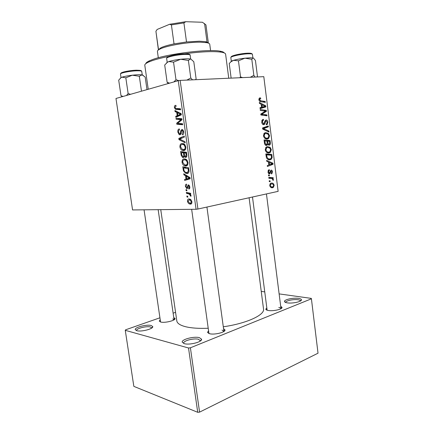 <?xml version="1.0" encoding="UTF-8"?>
<svg xmlns="http://www.w3.org/2000/svg" width="434" height="434" viewBox="0 0 434 434"><rect width="100%" height="100%" fill="white"/><g stroke="black" fill="none" stroke-linecap="round" stroke-linejoin="round"><path stroke-width="0.65" d="M184.244 343.647L182.209 342.16C181.45 339.377 194.058 336.106 199.374 337.652L201.555 339.176C202.461 341.921 189.484 345.312 184.244 343.647M200.432 340.934L198.56 339.29C193.955 337.929 183.002 340.782 183.685 343.207L183.783 343.506M136.699 330.681L135.262 329.639C134.556 327.317 146.768 324.198 151.206 325.516L152.752 326.585C153.587 328.869 141.066 332.097 136.699 330.681M152.752 326.585L151.77 328.012L150.419 326.981C146.578 325.82 135.978 328.543 136.602 330.562L136.623 330.665M287.259 302.851C285.539 302.569 284.623 302.118 284.509 301.494C283.988 299.612 293.411 297.534 298.549 298.38C300.344 298.646 301.304 299.107 301.435 299.753C302.042 301.625 292.359 303.757 287.259 302.851M301.435 299.753L300.436 300.957C300.328 300.393 299.493 299.992 297.941 299.758C293.493 299.015 285.306 300.822 285.773 302.46L284.509 301.494M280.706 306.333L282.013 307.364C282.621 309.258 273.073 311.428 268.261 310.467C266.731 310.191 265.912 309.757 265.809 309.16L266.812 307.88M265.809 309.16L267.116 310.191M223.559 328.69L224.991 329.889C225.761 332.243 214.472 335.075 209.579 333.719L207.512 332.336L208.57 330.789M207.512 332.336L208.976 333.545M173.768 317.574L175.054 318.502C175.765 320.482 164.844 323.205 160.732 322.044L159.256 321.068L160.222 319.771M159.256 321.068L160.553 322.001L144.061 209.817M160.754 209.644L176.801 320.883C177.191 323.417 180.251 325.391 185.969 326.807C191.719 328.142 199.13 328.619 208.217 328.245M223.298 326.786C246.707 323.471 264.962 314.91 263.525 309.003L249.094 197.752M183.262 157.613L182.573 157.488L181.146 155.171L180.625 151.482L186.506 152.301L186.924 155.99L185.806 157.428L185.106 157.32L184.244 156.316L183.262 157.613M183.484 170.936L182.763 166.764L188.654 167.763L189.061 171.262C188.817 172.775 188.155 173.519 187.081 173.497L185.611 173.253L183.484 170.936L184.179 170.822M185.448 186.49C185.28 185.047 185.638 184.266 186.517 184.141L186.799 185.079L185.964 186.506L186.571 187.683L187.097 187.499L188.334 184.868L188.757 184.944L189.794 186.799C189.956 188.134 189.636 188.882 188.833 189.04L188.627 188.09L189.267 186.783L188.73 185.844L188.237 185.931L187.624 188.144L186.946 188.66L185.448 186.49L185.953 186.398M186.929 190.792L186.094 190.613L185.964 189.669L186.794 189.826L186.929 190.792M188.188 193.759L186.479 193.347L186.343 192.392L190.629 193.325L190.759 194.291L189.87 194.085L191.014 195.593L190.955 196.244L190.255 195.891L190.32 195.408L189.088 194.047L188.188 193.759L190.504 193.298M174.419 107.594C174.294 106.319 174.614 105.581 175.385 105.397L175.906 105.359L176.112 106.325L175.613 106.346L175.081 107.507L175.596 108.413L180.463 108.771L180.604 109.769L175.39 109.297L174.419 107.594L175.086 107.54M176.73 112.379L175.048 111.565L174.902 110.513L181.141 113.643L181.309 114.842L175.851 117.31L175.716 116.334L177.197 115.704L176.73 112.379L178.341 112.238M178.255 80.681L115.976 98.475L132.565 209.942L196.07 209.269L178.255 80.681L180.148 80.398L197.926 209.036L196.07 209.269M190.461 204.121L189.436 203.931C188.475 203.562 187.835 202.667 187.51 201.24C187.423 199.748 187.862 198.984 188.828 198.94L189.973 199.152C190.944 199.515 191.584 200.421 191.888 201.87C191.947 203.389 191.47 204.143 190.461 204.121L191.101 203.985M187.824 197.177L186.989 196.987L186.853 196.043L187.689 196.211L187.824 197.177M185.193 142.84L178.976 139.65L178.803 138.424L184.255 136.075L184.39 137.057L179.709 139.064L185.047 141.788L185.193 142.84M179.904 134.773L179.199 134.67L177.853 132.148C177.642 130.195 178.141 129.12 179.345 128.931L179.546 129.885L178.754 130.281L178.515 132.099L179.34 133.759L180.17 133.482L180.777 130.791L181.862 129.468L182.573 129.565L183.739 131.822C183.907 133.531 183.484 134.535 182.47 134.844L182.15 133.9L183.067 131.909L182.383 130.488L181.58 130.889L181.222 132.668C181.097 133.911 180.658 134.616 179.904 134.773M179.687 119.556L176.123 119.252L175.987 118.27L181.846 118.721L181.987 119.751L177.571 123.381L182.546 123.755L182.681 124.748L176.822 124.249L176.681 123.229L181.07 119.589L179.687 119.556L181.933 119.339M185.578 175.808L183.886 174.81L183.745 173.779L190.016 177.593L190.179 178.765L184.672 180.436L184.542 179.481L186.034 179.063L185.578 175.808L186.75 175.607M185.898 165.962L184.407 165.712C183.235 165.218 182.454 164.079 182.063 162.294C182.003 160.162 182.671 159.012 184.059 158.855L185.763 159.121L186.75 159.837L187.998 162.495C188.047 164.719 187.352 165.88 185.898 165.962L186.213 165.913M183.756 150.571L182.172 150.327C181.043 149.838 180.294 148.726 179.926 146.996C179.866 144.837 180.528 143.659 181.911 143.459L183.712 143.714L184.602 144.359L185.85 147.007C185.898 149.253 185.204 150.441 183.756 150.571M268.472 162.056L266.742 161.302L266.622 160.358L272.932 163.227L273.067 164.28L267.393 166.466L267.284 165.587L268.841 165.023L268.472 162.056M266.612 145.461C265.516 145.515 264.8 144.799 264.474 143.307L264.046 139.927L270.094 140.524L270.409 143.838L269.85 144.94L269.237 145.184L267.664 144.24L266.612 145.461M258.897 99.733L259.293 98.144L260.557 97.916L260.747 98.8L259.836 98.903L259.608 99.733L260.877 100.807L265.207 101.491L265.32 102.381L260.839 101.686C259.858 101.659 259.207 101.008 258.897 99.733M264.067 110.974L260.324 110.41L260.21 109.514L266.324 110.404L266.438 111.326L261.724 114.25L266.888 114.918L267.002 115.807L260.899 114.983L260.785 114.05L265.505 111.109L264.067 110.974M263.812 124.672C262.684 124.639 261.99 123.82 261.735 122.214L262.331 119.773L263.416 119.361L263.595 120.234L262.754 120.554L262.434 122.193L263.65 123.798L263.997 123.657L264.854 121.108L266.02 119.968C267.035 119.974 267.653 120.701 267.87 122.155L267.176 124.515L266.351 124.824L266.178 123.95L266.747 123.761L267.181 122.204L266.167 120.842L265.874 120.961L264.545 124.379L263.812 124.672M269.031 132.034L262.678 129.088L262.537 127.959L268.272 125.963L268.38 126.847L263.476 128.562L268.912 131.09L269.031 132.034M267.339 139.021C265.472 139.292 264.181 138.224 263.449 135.815L264.442 133.07L265.641 132.582L268.38 133.395L269.574 135.771L268.603 138.527L267.339 139.021M180.148 80.398L263.807 76.666L278.129 191.356L197.926 209.036M272.666 187.694C271.266 188.047 270.284 187.336 269.72 185.557L270.501 183.414L271.147 183.148C272.606 182.774 273.615 183.495 274.169 185.318L273.377 187.412L271.76 187.738M261.203 104.285L259.434 103.373L259.315 102.413L265.754 105.853L265.89 106.927L260.102 108.63L259.988 107.74L261.583 107.306L261.203 104.285M269.085 152.963C267.236 153.273 265.944 152.231 265.217 149.838L266.275 147.028L267.398 146.567L270.127 147.321L271.315 149.67L270.284 152.486L268.744 153.001M266.438 157.743L265.814 153.929L271.83 154.401L272.145 157.553L271.223 159.321L270.078 159.777C268.597 160.075 267.387 159.403 266.438 157.743M268.017 172.027L268.63 169.916L269.275 169.667L269.46 170.524L268.971 170.708L268.554 171.967L269.53 172.906L271.038 170.117C271.809 170.074 272.286 170.605 272.46 171.707L271.868 173.725L271.429 173.915L271.245 173.063L271.934 171.761L270.962 171.072L270.219 173.258L269.503 173.839C268.673 173.833 268.179 173.226 268.017 172.027M269.427 175.835L268.57 175.797L268.462 174.929L269.319 174.951L269.427 175.835M270.165 181.678L269.308 181.645L269.199 180.777L270.051 180.788L270.165 181.678M270.637 178.407L268.885 178.303L268.776 177.425L273.127 177.614L273.236 178.488L272.34 178.439L273.458 179.649L273.382 180.267L272.682 180.056L272.758 179.595C272.243 178.678 271.532 178.282 270.637 178.407M175.564 312.317L173.128 313.169M159.934 317.791L125.627 329.802L125.263 330.323L133.84 386.369L197.72 412.3L188.524 347.992L125.263 330.323M199.58 412.132L318.024 353.195L311.411 298.804L190.401 347.797L199.58 412.132L197.72 412.3M311.411 298.804L311.276 298.386L279.127 293.894M264.751 291.881L261.241 291.393M188.524 347.992L190.401 347.797M282.013 307.364L280.993 308.612C280.89 308.086 280.158 307.701 278.796 307.467M175.054 318.502L174.088 319.798L172.743 318.919M223.911 331.451L222.034 330.057M270.019 183.935L270.458 184.531M273.632 185.345L274.169 185.318M273.642 185.394C273.149 184.168 272.373 183.701 271.321 184L270.762 184.222L270.252 185.454C270.767 186.642 271.538 187.103 272.563 186.837L273.132 186.609L273.642 185.394M269.943 184.076L271.321 184M269.715 185.481L270.252 185.454M267.111 133.58L268.38 133.395M268.896 135.869L269.574 135.771M265.749 138.354L265.472 138.728M268.017 134.144L265.722 133.46L264.87 133.797L264.149 135.788C264.789 137.605 265.836 138.392 267.29 138.142L268.179 137.795L268.89 135.831L268.017 134.144M263.839 133.737L265.722 133.46M265.006 138.457L267.29 138.142M263.46 135.885L264.149 135.788M264.924 127.129L268.38 126.847M264.957 127.379L262.575 128.247M262.63 128.692L263.476 128.562M267.469 131.307L268.912 131.09M263.091 119.421L263.416 119.361M261.832 120.516L263.259 120.272M261.773 120.723L262.754 120.554M261.745 122.307L262.434 122.193M262.407 123.999L263.65 123.798M267.192 122.269L267.87 122.155M264.876 121.059L266.096 120.853M264.767 121.384L265.684 121.232M263.633 110.909L266.324 110.404M264.377 111.712L266.438 111.326M260.829 114.413L261.724 114.25M260.883 114.853L263.324 114.408M264.105 115.417L266.888 114.918M259.603 97.965L259.999 97.878M259.239 98.198L260.557 97.916M258.919 99.874L259.608 99.733M262.765 101.985L265.207 101.491M264.577 106.086L265.754 105.853M262.407 107.079L262.472 107.589L265.89 106.927M262.472 107.589L260.058 108.299M263.867 105.728L261.957 104.708L262.261 107.122L265.163 106.325L263.867 105.728M261.273 104.844L261.957 104.708M261.572 107.252L262.261 107.122M264.149 140.73L266.666 140.974L270.094 140.524M269.639 143.936L270.409 143.838M267.008 144.321L267.664 144.24M269.503 141.338L267.626 141.153L268.223 143.958L269.102 144.316L269.688 142.824L269.503 141.338M266.937 141.245L267.626 141.153M267.8 144.479L269.102 144.316M267.127 144.093L268.223 143.958M266.921 141.083L264.87 140.882L265.217 143.383L266.519 144.587L266.894 144.435L267.154 142.932L266.921 141.083M264.176 140.974L264.87 140.882M265.06 144.766L266.519 144.587M264.501 143.475L265.217 143.383M268.722 147.495L270.127 147.321M265.223 149.876L265.917 149.795C266.552 151.602 267.594 152.361 269.042 152.084L269.883 151.748L270.632 149.746L271.315 149.67M267.431 152.263L267.116 152.649M270.632 149.746L269.764 148.075L267.48 147.441L266.671 147.766L265.917 149.795M265.673 147.658L267.48 147.441M271.331 163.374L272.932 163.227M270.111 164.546L273.067 164.28M271.082 163.265L269.21 162.414L269.509 164.779L272.351 163.748L271.082 163.265M268.521 162.479L269.21 162.414M268.82 164.844L269.509 164.779M265.896 154.575L271.83 154.401M271.434 157.623L272.145 157.553M268.353 159.066L268.022 159.468M269.563 159.826L270.078 159.777M271.239 155.226L266.633 154.867L266.774 155.99C267.219 158.269 268.299 159.24 270.008 158.904L270.854 158.584L271.44 157.591L271.239 155.226M265.939 154.943L266.633 154.867M266.08 156.061L266.774 155.99M268.12 170.627L269.46 170.524M268.011 172.005L268.554 171.967M268.299 173.058L269.232 172.992M271.928 171.745L272.46 171.707M270.187 171.045L271.239 170.963M270.154 171.175L270.908 171.115M268.5 173.383L270.219 173.258M268.472 175.011L269.319 174.951M269.205 180.842L270.051 180.788M268.82 177.799L273.127 177.614M269.693 177.837L269.758 178.358M271.418 178.499L272.34 178.439M272.764 179.692L273.458 179.649M188.009 201.137L187.51 201.24M191.361 201.843L189.946 200.063L189.023 199.884L188.02 201.235L189.501 203.009L190.331 203.177L191.866 201.734M190.645 199.553L189.023 199.884M187.776 196.83L186.989 196.987M180.544 139.455L178.976 139.65M182.264 138.001L178.803 138.424M178.51 132.072L177.853 132.148M181.016 133.667L179.714 133.818M181.087 133.379L180.17 133.482M181.667 130.688L180.777 130.791M183.739 131.833L183.067 131.909M183.278 130.298L182.128 130.422M181.884 118.981L176.123 119.252M182.573 123.95L176.822 124.249M178.005 123.093L176.681 123.229M181.124 120.506L179.633 120.647M181.954 119.502L181.07 119.589M176.714 111.424L175.048 111.565M178.591 116.073L175.716 116.334M179.964 115.449L177.197 115.704M179.318 113.708L177.463 112.769L177.832 115.428L180.582 114.24L179.318 113.708L180.973 113.562M179.112 112.628L177.463 112.769M181.217 114.185L180.582 114.24M180.566 115.178L177.832 115.428M175.857 105.359L175.385 105.397M175.39 109.297L180.506 109.184L176.302 109.531M179.595 108.956L179.253 108.706M188.719 192.908L186.479 193.347M190.71 193.922L189.87 194.085M191.025 195.734L190.255 195.891M190.938 195.284L190.32 195.408M186.886 190.461L186.094 190.613M187.819 187.515L186.859 187.7M187.851 187.352L187.097 187.499M189.815 187.868L188.747 188.068M189.777 186.685L189.267 186.783M189.441 185.649L188.557 185.817M185.101 174.604L183.886 174.81M188.703 179.215L188.638 178.759L184.542 179.481M188.638 178.759L186.034 179.063M188.177 177.414L186.316 176.28L186.674 178.879L189.452 178.092L188.177 177.414L189.381 177.202M187.515 176.068L186.316 176.28M190.07 177.983L189.452 178.092M190.114 178.271L186.674 178.879M183.799 169.374L183.143 169.477M187.537 173.421L187.081 173.497M188.096 168.62L183.582 167.849L183.75 169.07C183.956 170.784 184.596 171.869 185.676 172.32L186.983 172.537L188.361 171.24L188.096 168.62L188.757 168.511M186.436 167.388L183.582 167.849M189.067 171.121L188.361 171.24M182.719 162.197L182.063 162.294M186.414 160.645L185.589 160.032L184.162 159.821C183.17 159.929 182.692 160.754 182.73 162.294L184.531 164.774L185.828 164.996C186.853 164.925 187.347 164.106 187.325 162.538L186.414 160.645L187.293 160.509M186.36 159.49L184.162 159.821M187.987 162.435L187.325 162.538M187.721 164.698L186.018 164.969M181.808 155.074L181.146 155.171M184.944 156.213L184.244 156.316M185.947 153.186L184.108 152.925L184.775 156.028L185.649 156.468L186.181 154.84L185.947 153.186L186.615 153.088M186.544 152.578L184.108 152.925M186.848 154.748L186.181 154.84M186.88 156.283L185.649 156.468M183.419 152.828L181.445 152.551L181.857 155.285L183.143 156.647C183.718 156.479 183.902 155.887 183.701 154.867L183.419 152.828L186.517 152.388M184.846 152.068L181.445 152.551M184.369 154.77L183.701 154.867M184.217 156.49L183.143 156.647M180.582 146.909L179.926 146.996M184.266 145.189L183.522 144.636L182.02 144.43C181.027 144.571 180.555 145.417 180.593 146.969L182.275 149.367L183.685 149.6C184.705 149.497 185.204 148.65 185.177 147.072L184.266 145.189L185.172 145.07M184.341 144.126L182.02 144.43M185.844 146.98L185.177 147.072M185.519 149.35L183.685 149.6M145.819 63.641C145.949 62.8 147.191 61.84 149.54 60.755L152.893 59.431C167.925 53.811 208.255 48.847 219.832 51.131C222.382 51.538 223.835 52.129 224.188 52.905M228.751 78.234L225.609 54.19C225.49 53.279 223.977 52.595 221.085 52.134C213.159 51.093 200.877 51.651 184.238 53.821M169.043 56.355C162.039 57.76 156.381 59.214 152.057 60.711L148.602 62.062C145.938 63.288 144.668 64.351 144.793 65.257L148.238 89.258M230.866 396.562L227.199 398.39M253.413 58.042L250.293 57.793L244.906 58.183L251.807 59.29L252.865 58.042L253.413 58.042L255.442 60.478L257.422 76.2L257.004 76.97M255.046 77.057L253.841 75.348L251.807 59.29M253.841 75.348L250.299 77.268M238.456 60.825L244.906 58.183C240.49 58.715 236.709 59.425 233.563 60.321L238.456 60.825L240.528 76.932L239.752 77.74M242.649 77.61L240.528 76.932M231.132 78.125L229.233 63.505L230.986 61.753L233.563 60.321L231.49 61.053L230.633 62.062M287.026 368.618L283.923 370.164M192.528 79.851L190.781 77.995L186.859 80.1M169.585 83.16L167.128 82.303L168.289 83.529M167.128 82.303L164.703 65.035L167.481 62.225L168.793 61.574L173.54 62.133L180.696 59.246L188.389 60.451L190.282 59.035L190.846 59.078L193.797 61.726L196.119 78.869L195.468 79.715M190.781 77.995L188.389 60.451M178.835 80.594L175.982 79.742L173.54 62.133M175.982 79.742L173.882 81.928M190.846 59.078L190.184 58.959C188.068 58.693 184.911 58.791 180.696 59.246C175.803 59.827 171.831 60.603 168.793 61.574L167.481 62.225M166.341 63.142L167.627 62.013M123.006 96.467L120.994 95.637L122.209 96.695M120.994 95.637L118.699 80.154L121.053 77.621L121.965 77.181L125.822 77.816L132.316 75.201L139.314 76.248L142.086 74.865L145.184 77.073L146.99 89.616M141.479 91.189L139.314 76.248M130.591 94.297L128.138 93.576L125.822 77.816M128.138 93.576L126.473 95.475M143.177 75.299L142.021 74.86C139.96 74.599 136.726 74.713 132.316 75.201C127.884 75.738 124.433 76.395 121.965 77.181L121.053 77.621M120.234 78.277L121.151 77.48M210.582 50.604L209.736 44.241C209.633 43.546 208.58 43.015 206.568 42.646L200.188 42.185C187.917 41.984 166.51 45.662 160.032 49.02C158.193 49.915 157.32 50.713 157.412 51.413L158.307 57.765M169.678 24.261L157.195 29.425L155.914 31.259L158.497 49.606L160.949 47.735C163.77 46.389 168.132 45.114 174.034 43.899L186.512 41.957L199.239 41.203L205.336 41.653L207.04 42.093L208.363 43.102L205.955 24.917L202.45 22.259L185.795 21.7L183.913 22.904L171.403 24.89L169.678 24.261L185.795 21.7M205.868 42.082L207.04 42.093L204.571 23.561M174.034 43.899L171.403 24.89M186.512 41.957L183.913 22.904M207.929 42.961L207.87 42.499M155.914 31.259L158.415 49.948M262.597 128.453L264.984 128.079M263.27 129.359L264.767 129.131M264.366 122.958L265.255 122.811M262.244 113.084L264.366 112.699M260.785 114.05L262.83 113.681M259.505 101.095L260.877 100.807M269.682 142.753L270.36 142.661M267.116 142.661L267.805 142.574M264.387 142.618L265.076 142.526M271.407 156.549L272.091 156.479M269.964 171.951L270.621 171.897M181.347 131.936L180.533 132.028M181.276 114.603L179.204 114.788M188.041 186.436L187.358 186.566M190.087 178.086L188.063 178.445M188.953 169.911L188.285 170.019M230.834 57.603C230.644 55.178 242.525 53.349 248.812 53.208C250.879 53.127 252.083 53.512 252.431 54.358C252.338 53.957 251.237 53.756 249.138 53.767C242.736 53.751 230.183 56.404 230.834 57.603L231.317 61.297M248.736 53.176L251.291 53.447M231.55 56.919C229.836 55.894 242.172 53.149 248.536 53.181M185.643 54.418C178.352 54.407 165.962 57.038 166.645 58.411C166.434 55.764 178.206 53.957 185.313 53.805C188.844 53.979 190.461 54.456 190.157 55.226C190.011 54.679 188.502 54.407 185.643 54.418M167.372 57.641C165.962 56.404 177.935 53.751 185.041 53.773M185.242 53.773L188.839 54.152M136.976 70.791C130.271 70.937 119.936 72.999 120.489 74.057C120.354 71.827 130.157 70.53 136.667 70.221C142.135 70.33 141.093 70.715 141.744 71.415C141.582 70.926 139.992 70.72 136.976 70.791M121.195 73.411C119.616 72.489 129.777 70.335 136.477 70.2M136.612 70.194L140.621 70.509M183.685 343.213L182.209 342.16M136.602 330.567L135.262 329.639M190.786 203.09L190.862 203.627M189.56 194.302L189.517 193.96M186.533 172.542L186.609 173.085M185.481 165.007L185.557 165.533M183.338 149.621L183.414 150.153M177.739 109.411L177.631 108.619L177.739 109.411M208.928 333.372L191.654 209.318M267.111 310.153L252.496 197.003M224.991 329.889L223.933 331.435L206.926 207.051M273.377 187.412L271.049 187.521M270.762 184.222L269.856 184.271M268.603 138.527L265.885 138.896M264.87 133.797L263.709 133.965M262.847 120.473L261.794 120.652M267.176 124.515L266.319 124.656M265.874 120.961L264.843 121.135M264.545 124.379L263.183 124.601M259.836 98.903L258.881 99.109M269.85 144.94L268.505 145.108M267.138 145.249L265.944 145.395M270.284 152.486L267.452 152.801M266.671 147.766L265.521 147.902M271.223 159.321L268.331 159.603M268.971 170.708L268.071 170.779M271.868 173.725L271.396 173.757M270.962 171.072L270.165 171.137M269.845 173.698L268.955 173.763M189.436 203.931L191.665 203.459M189.946 200.063L190.971 199.852M182.383 130.488L183.322 130.384M179.199 134.67L180.484 134.524M189.088 194.047L190.683 193.732M188.73 185.844L189.474 185.703M186.582 188.595L187.434 188.432M189.273 178.011L190.059 177.875M185.611 173.253L188.578 172.754M184.407 165.712L187.369 165.245M185.589 160.032L186.766 159.853M185.106 157.32L186.479 157.113M182.573 157.488L183.87 157.298M182.172 150.327L185.123 149.92M183.522 144.636L184.716 144.479M201.555 339.176L200.481 340.896M219.832 51.131L221.085 52.134M149.54 60.755L148.602 62.062M252.431 54.358L252.881 57.917M231.49 61.053L230.986 61.753M280.999 308.655L266.449 193.927M166.645 58.411L167.204 62.415M190.157 55.226L190.672 59.04M174.088 319.798L158.155 209.671M120.489 74.057L121.015 77.648M141.744 71.415L142.249 74.903M160.949 47.735L160.032 49.02M205.336 41.653L206.568 42.646"/></g></svg>
